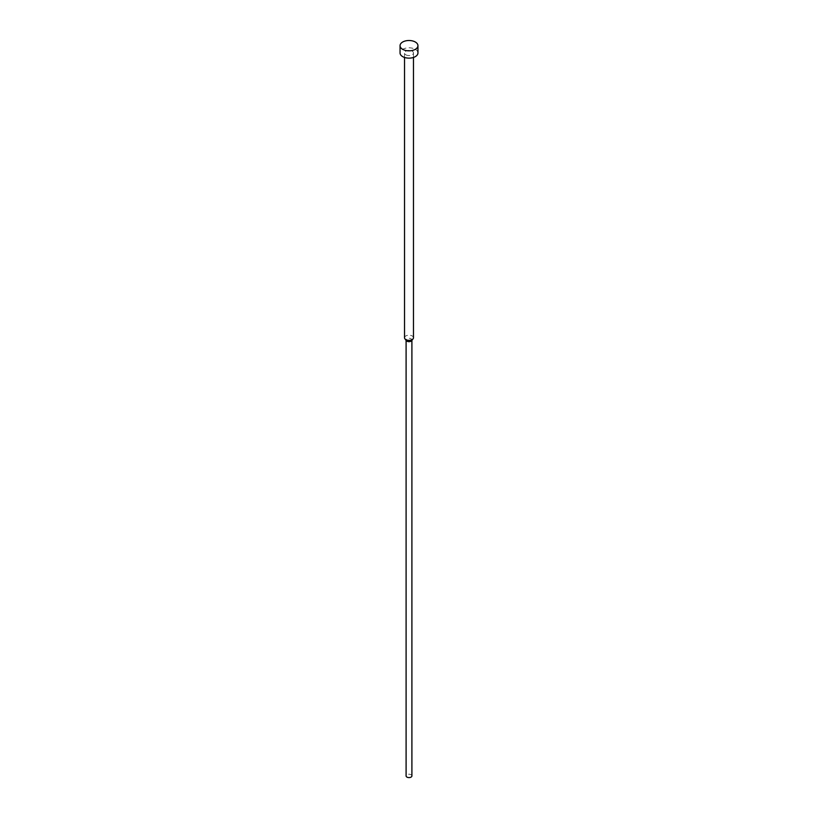 <?xml version="1.0" encoding="UTF-8"?>
<svg xmlns="http://www.w3.org/2000/svg" width="818" height="818" viewBox="0 0 818 818"><rect width="100%" height="100%" fill="white"/><g stroke="black" fill="none" stroke-linecap="round" stroke-linejoin="round"><path stroke-width="0.61" stroke-dasharray="4.09 3.07" d="M417.947 52.976A8.947 5.164 0 0 0 415.319 49.325A8.947 5.164 0 0 0 405.575 48.201A8.947 5.164 0 0 0 400.053 52.976M413.468 337.773A4.468 2.577 0 0 0 412.16 335.942A4.468 2.577 0 0 0 407.292 335.38A4.468 2.577 0 0 0 404.532 337.773M405.84 54.796A4.468 2.577 0 0 0 410.708 55.358A4.468 2.577 0 0 0 413.468 52.976A4.468 2.577 0 0 0 412.16 51.145A4.468 2.577 0 0 0 407.292 50.583A4.468 2.577 0 0 0 404.532 52.976A4.468 2.577 0 0 0 405.84 54.796M411.659 340.666A2.904 1.677 0 0 0 411.904 339.981A2.904 1.677 0 0 0 411.055 338.795A2.904 1.677 0 0 0 407.885 338.427A2.904 1.677 0 0 0 406.096 339.981A2.904 1.677 0 0 0 406.341 340.666M411.904 775.914A2.904 1.677 0 0 0 411.055 774.728A2.904 1.677 0 0 0 407.885 774.36A2.904 1.677 0 0 0 406.096 775.914M413.468 57.444L413.468 52.976M404.532 57.444L404.532 52.976"/><path stroke-width="1.23" d="M400.053 45.675L400.053 52.976A8.947 5.164 0 0 0 402.681 56.626A8.947 5.164 0 0 0 412.425 57.741A8.947 5.164 0 0 0 417.947 52.976L417.947 45.675A8.947 5.164 0 0 0 415.319 42.015A8.947 5.164 0 0 0 405.575 40.9A8.947 5.164 0 0 0 400.053 45.675A8.947 5.164 0 0 0 402.681 49.325A8.947 5.164 0 0 0 412.425 50.44A8.947 5.164 0 0 0 417.947 45.675M404.532 57.444L404.532 337.773A4.468 2.577 0 0 0 404.92 338.826A4.468 2.577 0 0 0 405.84 339.593A4.468 2.577 0 0 0 413.08 338.826A4.468 2.577 0 0 0 413.468 337.773L413.468 57.444M404.92 338.826L406.341 340.666A2.904 1.677 0 0 0 406.945 341.167A2.904 1.677 0 0 0 411.659 340.666L413.08 338.826M406.096 340.339L406.096 775.914A2.904 1.677 0 0 0 406.945 777.1A2.904 1.677 0 0 0 410.115 777.468A2.904 1.677 0 0 0 411.904 775.914L411.904 340.339"/></g></svg>
